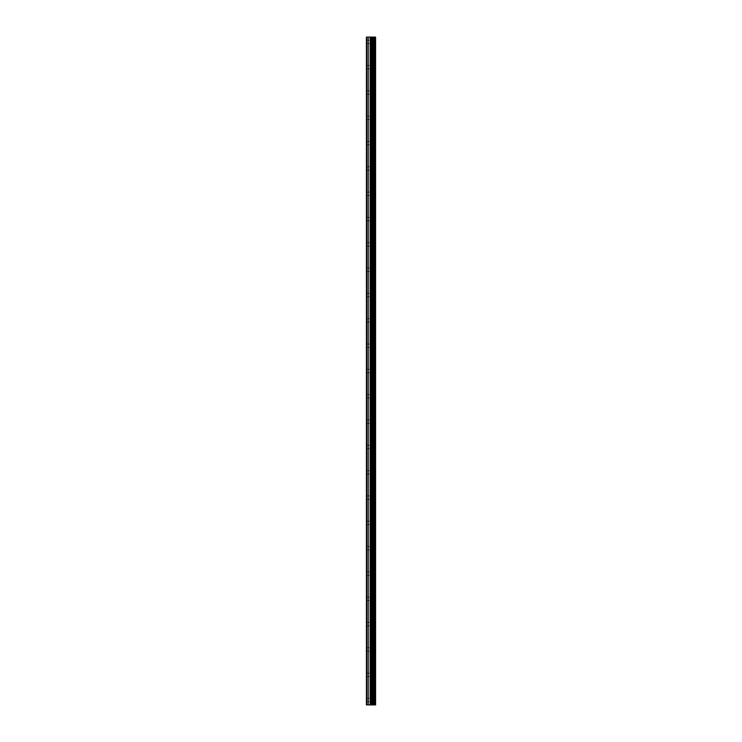 <?xml version="1.0" encoding="UTF-8"?>
<svg xmlns="http://www.w3.org/2000/svg" width="742" height="742" viewBox="0 0 742 742"><rect width="100%" height="100%" fill="white"/><g stroke="black" fill="none" stroke-linecap="round" stroke-linejoin="round"><path stroke-width="0.56" stroke-dasharray="3.71 2.78" d="M366.418 41.923L366.418 43.611L366.418 41.923M371.482 41.923L371.482 39.511L371.482 41.923M375.582 41.923L375.582 39.511L375.582 41.923M366.418 67.234L366.418 68.923L366.418 67.234M371.482 67.234L371.482 69.646L371.482 67.234M375.582 67.234L375.582 69.646L375.582 67.234M366.418 92.546L366.418 90.858L366.418 92.546M371.482 92.546L371.482 94.957L371.482 92.546M375.582 92.546L375.582 94.957L375.582 92.546M366.418 117.867L366.418 119.555L366.418 117.867M371.482 117.867L371.482 120.278L371.482 117.867M375.582 117.867L375.582 120.278L375.582 117.867M366.418 143.178L366.418 144.866L366.418 143.178M371.482 143.178L371.482 145.59L371.482 143.178M375.582 143.178L375.582 145.59L375.582 143.178M366.418 168.49L366.418 170.178L366.418 168.49M371.482 168.49L371.482 170.901L371.482 168.49M375.582 168.49L375.582 170.901L375.582 168.49M366.418 193.801L366.418 195.489L366.418 193.801M371.482 193.801L371.482 196.213L371.482 193.801M375.582 193.801L375.582 196.213L375.582 193.801M366.418 219.122L366.418 217.434L366.418 219.122M371.482 219.122L371.482 216.71L371.482 219.122M375.582 219.122L375.582 216.71L375.582 219.122M366.418 244.433L366.418 246.121L366.418 244.433M371.482 244.433L371.482 242.022L371.482 244.433M375.582 244.433L375.582 242.022L375.582 244.433M366.418 269.745L366.418 271.433L366.418 269.745M371.482 269.745L371.482 272.156L371.482 269.745M375.582 269.745L375.582 272.156L375.582 269.745M366.418 295.056L366.418 296.744L366.418 295.056M371.482 295.056L371.482 297.468L371.482 295.056M375.582 295.056L375.582 297.468L375.582 295.056M366.418 320.377L366.418 318.689L366.418 320.377M371.482 320.377L371.482 317.966L371.482 320.377M375.582 320.377L375.582 317.966L375.582 320.377M366.418 345.689L366.418 347.377L366.418 345.689M371.482 345.689L371.482 348.1L371.482 345.689M375.582 345.689L375.582 348.1L375.582 345.689M366.418 371L366.418 372.688L366.418 371M371.482 371L371.482 373.411L371.482 371M375.582 371L375.582 373.411L375.582 371M366.418 396.311L366.418 398L366.418 396.311M371.482 396.311L371.482 393.9L371.482 396.311M375.582 396.311L375.582 393.9L375.582 396.311M366.418 421.623L366.418 423.311L366.418 421.623M371.482 421.623L371.482 424.034L371.482 421.623M375.582 421.623L375.582 424.034L375.582 421.623M366.418 446.944L366.418 448.632L366.418 446.944M371.482 446.944L371.482 449.355L371.482 446.944M375.582 446.944L375.582 449.355L375.582 446.944M366.418 472.255L366.418 473.943L366.418 472.255M371.482 472.255L371.482 469.844L371.482 472.255M375.582 472.255L375.582 469.844L375.582 472.255M366.418 497.567L366.418 495.879L366.418 497.567M371.482 497.567L371.482 495.155L371.482 497.567M375.582 497.567L375.582 495.155L375.582 497.567M366.418 522.878L366.418 524.566L366.418 522.878M371.482 522.878L371.482 525.29L371.482 522.878M375.582 522.878L375.582 525.29L375.582 522.878M366.418 548.199L366.418 549.887L366.418 548.199M371.482 548.199L371.482 550.61L371.482 548.199M375.582 548.199L375.582 550.61L375.582 548.199M366.418 573.51L366.418 571.822L366.418 573.51M371.482 573.51L371.482 575.922L371.482 573.51M375.582 573.51L375.582 575.922L375.582 573.51M366.418 598.822L366.418 600.51L366.418 598.822M371.482 598.822L371.482 601.233L371.482 598.822M375.582 598.822L375.582 601.233L375.582 598.822M366.418 624.133L366.418 625.821L366.418 624.133M371.482 624.133L371.482 626.545L371.482 624.133M375.582 624.133L375.582 626.545L375.582 624.133M366.418 649.454L366.418 647.766L366.418 649.454M371.482 649.454L371.482 651.866L371.482 649.454M375.582 649.454L375.582 651.866L375.582 649.454M366.418 674.766L366.418 676.454L366.418 674.766M371.482 674.766L371.482 677.177L371.482 674.766M375.582 674.766L375.582 677.177L375.582 674.766M366.418 700.077L366.418 701.765L366.418 700.077M371.482 700.077L371.482 702.488L371.482 700.077M375.582 700.077L375.582 702.488L375.582 700.077M375.164 700.077L375.164 702.488L375.164 700.077M375.164 674.766L375.164 677.177L375.164 674.766M375.164 649.454L375.164 651.866L375.164 649.454M375.164 624.133L375.164 626.545L375.164 624.133M375.164 598.822L375.164 601.233L375.164 598.822M375.164 573.51L375.164 575.922L375.164 573.51M375.164 548.199L375.164 550.61L375.164 548.199M375.164 522.878L375.164 525.29L375.164 522.878M375.164 497.567L375.164 495.155L375.164 497.567M375.164 472.255L375.164 469.844L375.164 472.255M375.164 446.944L375.164 449.355L375.164 446.944M375.164 421.623L375.164 424.034L375.164 421.623M375.164 396.311L375.164 393.9L375.164 396.311M375.164 371L375.164 373.411L375.164 371M375.164 345.689L375.164 348.1L375.164 345.689M375.164 320.377L375.164 317.966L375.164 320.377M375.164 295.056L375.164 297.468L375.164 295.056M375.164 269.745L375.164 272.156L375.164 269.745M375.164 244.433L375.164 242.022L375.164 244.433M375.164 219.122L375.164 216.71L375.164 219.122M375.164 193.801L375.164 196.213L375.164 193.801M375.164 168.49L375.164 170.901L375.164 168.49M375.164 143.178L375.164 145.59L375.164 143.178M375.164 117.867L375.164 120.278L375.164 117.867M375.164 92.546L375.164 94.957L375.164 92.546M375.164 67.234L375.164 69.646L375.164 67.234M375.164 41.923L375.164 39.511L375.164 41.923M371.779 704.9L370.1 704.9L371.779 704.9M370.1 704.9L371.696 704.9L370.1 704.9M375.276 704.9L366.418 704.9L366.418 37.1L366.418 704.9L366.659 37.1L375.582 37.1L375.582 704.9L375.276 37.1M371.779 37.1L371.056 37.1L371.779 37.1M370.935 37.1L370.221 37.1L370.935 37.1M370.1 37.1L371.9 37.1L370.1 37.1M366.418 704.9L366.418 37.1L366.418 704.9M366.78 704.9L366.78 37.1M368.227 704.9L368.227 37.1M370.156 704.9L370.156 37.1M371.121 704.9L371.121 37.1M371.306 704.9L371.306 37.1M372.234 704.9L372.234 37.1M373.003 704.9L373.003 37.1M373.578 704.9L373.578 37.1M374.348 704.9L374.348 37.1M366.659 704.9L366.659 37.1L366.659 704.9M366.418 43.611L371.482 43.611M366.418 68.923L371.482 68.923M366.418 94.234L371.482 94.234M366.418 119.555L371.482 119.555M366.418 144.866L371.482 144.866M366.418 170.178L371.482 170.178M366.418 195.489L371.482 195.489M366.418 220.801L371.482 220.801M366.418 246.121L371.482 246.121M366.418 271.433L371.482 271.433M366.418 296.744L371.482 296.744M366.418 322.056L371.482 322.056M366.418 347.377L371.482 347.377M366.418 372.688L371.482 372.688M366.418 398L371.482 398M366.418 423.311L371.482 423.311M366.418 448.632L371.482 448.632M366.418 473.943L371.482 473.943M366.418 499.255L371.482 499.255M366.418 524.566L371.482 524.566M366.418 549.887L371.482 549.887M366.418 575.198L371.482 575.198M366.418 600.51L371.482 600.51M366.418 625.821L371.482 625.821M366.418 651.142L371.482 651.142M366.418 676.454L371.482 676.454M366.418 701.765L371.482 701.765M371.482 702.488L375.164 702.488M371.482 677.177L375.164 677.177M371.482 651.866L375.164 651.866M371.482 626.545L375.164 626.545M371.482 601.233L375.164 601.233M371.482 575.922L375.164 575.922M371.482 550.61L375.164 550.61M371.482 525.29L375.164 525.29M371.482 499.978L375.164 499.978M371.482 474.667L375.164 474.667M371.482 449.355L375.164 449.355M371.482 424.034L375.164 424.034M371.482 398.723L375.164 398.723M371.482 373.411L375.164 373.411M371.482 348.1L375.164 348.1M371.482 322.779L375.164 322.779M371.482 297.468L375.164 297.468M371.482 272.156L375.164 272.156M371.482 246.845L375.164 246.845M371.482 221.524L375.164 221.524M371.482 196.213L375.164 196.213M371.482 170.901L375.164 170.901M371.482 145.59L375.164 145.59M371.482 120.278L375.164 120.278M371.482 94.957L375.164 94.957M371.482 69.646L375.164 69.646M371.482 44.334L375.164 44.334M371.482 39.511L375.164 39.511M371.482 64.823L375.164 64.823M371.482 90.134L375.164 90.134M371.482 115.455L375.164 115.455M371.482 140.767L375.164 140.767M371.482 166.078L375.164 166.078M371.482 191.39L375.164 191.39M371.482 216.71L375.164 216.71M371.482 242.022L375.164 242.022M371.482 267.333L375.164 267.333M371.482 292.645L375.164 292.645M371.482 317.966L375.164 317.966M371.482 343.277L375.164 343.277M371.482 368.588L375.164 368.588M371.482 393.9L375.164 393.9M371.482 419.221L375.164 419.221M371.482 444.532L375.164 444.532M371.482 469.844L375.164 469.844M371.482 495.155L375.164 495.155M371.482 520.476L375.164 520.476M371.482 545.787L375.164 545.787M371.482 571.099L375.164 571.099M371.482 596.41L375.164 596.41M371.482 621.722L375.164 621.722M371.482 647.043L375.164 647.043M371.482 672.354L375.164 672.354M371.482 697.666L375.164 697.666M366.418 698.389L371.482 698.389M366.418 673.077L371.482 673.077M366.418 647.766L371.482 647.766M366.418 622.445L371.482 622.445M366.418 597.134L371.482 597.134M366.418 571.822L371.482 571.822M366.418 546.511L371.482 546.511M366.418 521.199L371.482 521.199M366.418 495.879L371.482 495.879M366.418 470.567L371.482 470.567M366.418 445.256L371.482 445.256M366.418 419.944L371.482 419.944M366.418 394.623L371.482 394.623M366.418 369.312L371.482 369.312M366.418 344L371.482 344M366.418 318.689L371.482 318.689M366.418 293.368L371.482 293.368M366.418 268.057L371.482 268.057M366.418 242.745L371.482 242.745M366.418 217.434L371.482 217.434M366.418 192.113L371.482 192.113M366.418 166.802L371.482 166.802M366.418 141.49L371.482 141.49M366.418 116.179L371.482 116.179M366.418 90.858L371.482 90.858M366.418 65.546L371.482 65.546M366.418 40.235L371.482 40.235"/><path stroke-width="1.11" d="M371.306 704.9L375.582 704.9L375.582 37.1L366.418 37.1L366.418 704.9L371.306 704.9L371.306 37.1M375.276 704.9L375.276 37.1M374.348 704.9L374.348 37.1M373.578 704.9L373.578 37.1M373.003 704.9L373.003 37.1M372.234 704.9L372.234 37.1M371.121 704.9L371.121 37.1M370.156 704.9L370.156 37.1M368.227 704.9L368.227 37.1M366.78 704.9L366.78 37.1"/></g></svg>
